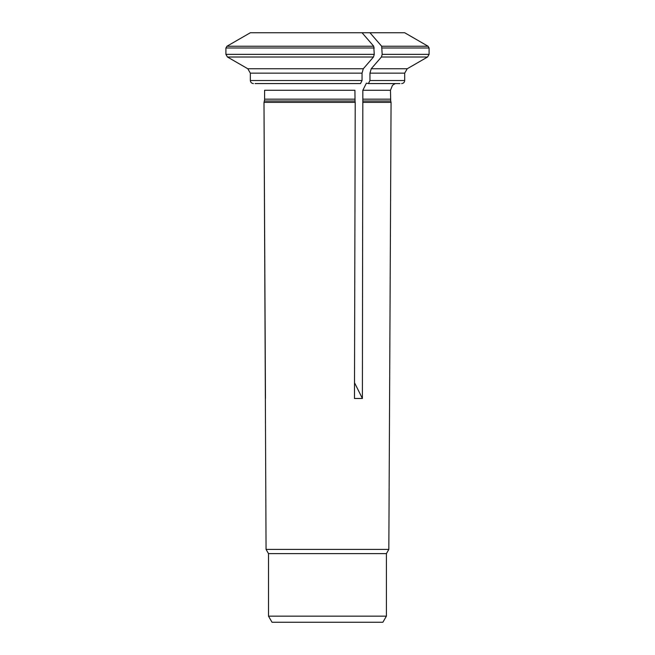 <?xml version="1.0" encoding="UTF-8"?>
<svg xmlns="http://www.w3.org/2000/svg" width="655" height="655" viewBox="0 0 655 655"><rect width="100%" height="100%" fill="white"/><g stroke="black" fill="none" stroke-linecap="round" stroke-linejoin="round"><path stroke-width="0.98" d="M346.847 32.75L380.301 32.75M386.401 616.15L268.501 616.15L272.022 622.25L382.88 622.25L386.401 616.15L386.401 553.622L388.833 549.398L266.061 549.398L263.99 102.368L355.215 102.368L355.035 101.009L264.358 101.009L263.99 102.368L264.358 101.009A7.099 7.099 0 0 0 264.595 99.167L264.595 90.275L354.912 90.275L355.035 101.009M386.401 553.622L268.501 553.622L266.061 549.398M369.96 32.75A85254.882 42627.441 90 0 1 381.668 46.243L428.067 46.243L404.692 32.75L362.043 32.75A85254.882 42627.441 90 0 1 373.743 46.243L374.259 54.365L373.489 57.01A89206.628 44603.314 90 0 1 363.312 68.742L362.043 73.147L362.043 80.516L360.512 83.57L255.09 83.57M354.511 382.716L362.395 398.477L362.837 90.275L366.399 83.177L368.438 83.57L369.96 80.516L369.96 73.147L371.238 68.742L407.238 68.742L427.559 57.01L381.415 57.01A89206.628 44603.314 90 0 1 371.238 68.742M381.668 46.243L382.176 54.365L381.415 57.01M362.043 32.75L250.341 32.75A85254.882 85254.882 0 0 0 226.933 46.243L225.91 48.003L225.91 54.365L227.441 57.01A89206.628 89206.628 0 0 0 247.795 68.742L363.312 68.742M399.951 83.57L368.438 83.57M362.043 73.147L250.341 73.147L247.795 68.742L250.341 73.147L250.341 80.516C250.554 82.342 251.569 83.357 253.395 83.57M373.489 57.01L227.441 57.01A89206.628 89206.628 0 0 0 247.795 68.742M374.259 48.003L225.91 48.003L225.91 54.365L374.259 54.365M363.14 102.368L391.068 102.368L390.707 101.009L362.952 101.009M250.341 32.75A85254.882 85254.882 150 0 0 226.933 46.243L373.743 46.243M355.215 102.368L354.478 398.477L362.395 398.477M263.99 102.368L265.471 398.477M354.912 99.167L264.595 99.167M390.707 101.009L390.462 90.275L362.837 90.275M390.462 99.167L362.837 99.167M382.176 54.365L429.091 54.365L427.559 57.01M401.646 83.57C403.513 83.373 404.528 82.358 404.692 80.516L369.96 80.516M429.091 54.365L429.091 48.003L382.176 48.003M362.043 80.516L250.341 80.516M407.238 68.742L404.692 73.147L369.96 73.147M268.501 616.15L268.501 553.622M390.462 90.275L392.492 85.306L395.211 83.57M428.067 46.243L429.091 48.003M388.833 549.398L391.068 102.368M404.692 80.516L404.692 73.147"/></g></svg>
